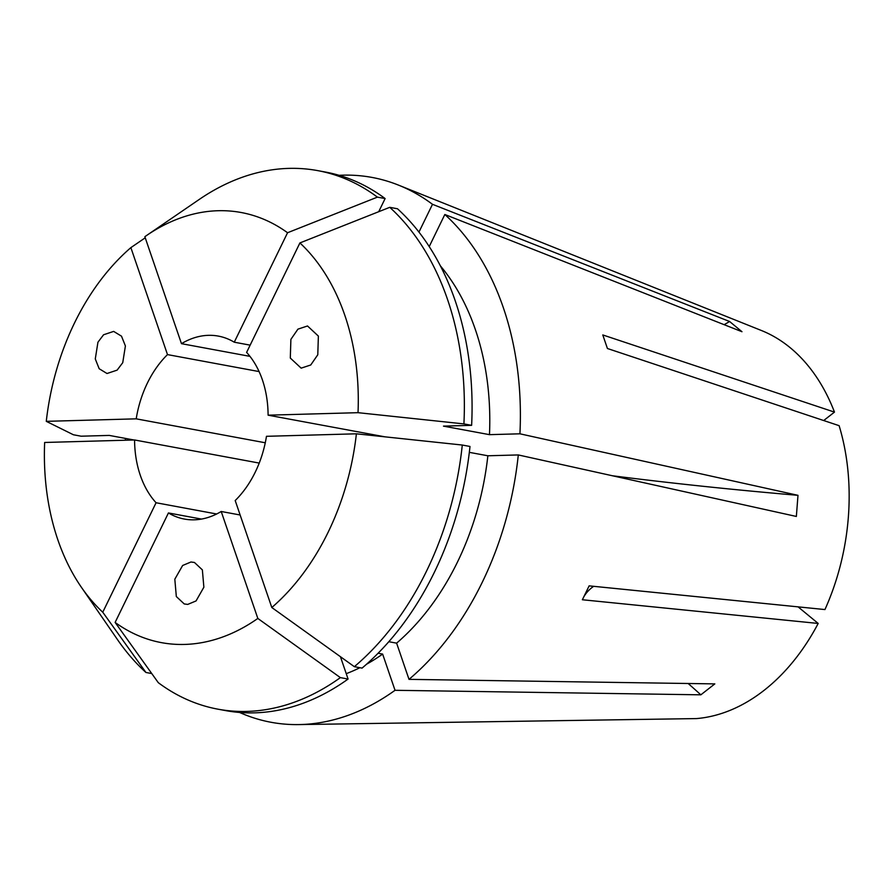 <?xml version="1.0" encoding="UTF-8"?>
<svg xmlns="http://www.w3.org/2000/svg" width="893" height="893" viewBox="0 0 893 893"><rect width="100%" height="100%" fill="white"/><g stroke="black" fill="none" stroke-linecap="round" stroke-linejoin="round"><path stroke-width="1.34" d="M190.979 561.998L194.462 562.478L202.365 569.879L203.872 587.214L196.047 600.944L187.709 604.416L184.226 603.936L176.323 596.535L174.816 579.211L182.641 565.481L190.979 561.998M122.743 362.692L117.117 370.137L107.015 373.508L99.168 368.731L95.283 358.93L97.94 342.22L103.566 334.775L113.668 331.403L121.515 336.181L125.4 345.982L122.743 362.692M290.303 358.037L290.895 339.362L297.927 329.149L307.516 325.978L318.377 336.092L317.785 354.767L310.753 364.98L301.153 368.15L290.303 358.037M339.106 175.318A277.064 195.567 100.5 0 1 398.501 185.119A277.064 195.567 100.5 0 1 432.491 204.307L729.614 321.513L741.971 331.716L444.837 214.499A277.064 195.567 100.5 0 1 519.927 433.808L797.985 495.325L796.355 516.455L518.297 454.939A277.064 195.567 100.5 0 1 409.005 679.361L396.615 643.15L388.812 641.71M688.146 683.491A532.808 294.947 -128 0 1 700.849 694.821L714.824 683.893L409.005 679.361M398.501 185.119L761.405 330.499A199.485 140.815 100.5 0 1 834.475 412.108L602.786 334.942L607.43 348.504L839.119 425.671A199.485 140.815 100.5 0 1 824.942 609.562L589.134 585.864L582.37 599.75L818.189 623.448A199.485 140.815 100.5 0 1 763.984 690.423A199.485 140.815 100.5 0 1 696.484 718.586L298.508 724.591A277.064 195.567 100.5 0 1 239.547 712.447M240.128 514.993L221.207 511.488A93.039 65.68 -79.5 0 1 184.382 519.056A93.039 65.68 -79.5 0 1 168.431 512.95L201.472 519.079M259.227 463.076L134.575 439.97A93.039 65.68 -79.5 0 0 156.074 502.748L216.653 513.988M259.093 371.577L167.493 354.599A93.039 65.68 -79.5 0 0 136.205 418.839L265.277 442.772M421.753 722.75L685.098 718.753M834.475 412.108L823.692 420.536M250.14 345.144L234.256 342.198A93.039 65.68 -79.5 0 0 218.294 336.092A93.039 65.68 -79.5 0 0 181.469 343.671L249.962 356.363M384.95 436.833L268.101 415.178A93.039 65.68 -79.5 0 0 246.613 352.4L299.914 242.929A218.729 154.389 100.5 0 1 358.026 412.678L463.913 423.907L471.627 425.336L443.464 426.128L489.476 434.657L519.927 433.808M235.194 500.549A93.039 65.68 -79.5 0 0 266.471 436.309L356.396 433.808A218.729 154.389 100.5 0 1 271.807 607.519L235.194 500.549M134.575 439.97L44.65 442.47A218.729 154.389 100.5 0 0 81.397 587.293L117.675 639.879A273.861 193.312 100.5 0 0 145.939 672.474L151.754 673.556M156.074 502.748L102.762 612.218A218.729 154.389 100.5 0 1 81.397 587.293M168.431 512.95L115.119 622.421L158.295 682.676A273.861 193.312 100.5 0 0 217.937 709.176L225.65 710.605A273.861 193.312 100.5 0 0 348.08 679.048L340.378 677.62A273.861 193.312 100.5 0 1 217.937 709.176M340.378 677.62L257.831 618.447A218.729 154.389 100.5 0 1 115.119 622.421M257.831 618.447L221.207 511.488M268.101 415.178L358.026 412.678M700.849 694.821L395.03 690.3A277.064 195.567 100.5 0 1 298.508 724.591M125.355 440.227A277.064 195.567 100.5 0 1 125.567 438.43M395.03 690.3L382.628 654.078A234.435 165.484 100.5 0 1 366.543 664.225M359.901 667.707A234.435 165.484 100.5 0 1 346.238 673.668M382.628 654.078L378.096 653.241M340.434 656.701L348.08 679.048M102.762 612.218L145.939 672.474M136.205 418.839L46.28 421.34A218.729 154.389 100.5 0 1 130.869 247.629L145.235 237.806M167.493 354.599L130.869 247.629M418.951 232.091L432.491 204.307M429.22 246.58L444.837 214.499M440.383 265.857A234.435 165.484 100.5 0 1 489.476 434.657M181.469 343.671L144.856 236.701A218.729 154.389 100.5 0 1 146.608 235.484L199.318 199.396A273.861 193.312 100.5 0 1 317.763 170.63L325.465 172.059A273.861 193.312 100.5 0 1 385.117 198.559L378.71 211.708M299.914 242.929L389.761 207.332L397.474 208.761A273.861 193.312 100.5 0 1 471.627 425.336M317.763 170.63A273.861 193.312 100.5 0 1 377.404 197.13L385.117 198.559M389.761 207.332A273.861 193.312 100.5 0 1 463.913 423.907M146.608 235.484A218.729 154.389 100.5 0 1 287.557 232.738L377.404 197.13M234.256 342.198L287.557 232.738M46.28 421.34L73.416 434.768L81.118 436.197L109.281 435.416L133.972 439.992M469.327 452.349L487.857 455.776L518.297 454.939M487.857 455.776A234.435 165.484 100.5 0 1 396.615 643.15M356.396 433.808L462.284 445.038L469.997 446.467A273.861 193.312 100.5 0 1 362.067 668.109L354.354 666.68L271.807 607.519M462.284 445.038A273.861 193.312 100.5 0 1 354.354 666.68M818.189 623.448L798.096 606.872M583.631 597.16A426.24 110.163 -154 0 1 593.644 586.321M612.531 475.779A532.808 56.438 -175.6 0 0 797.985 495.325M724.145 324.684A532.808 351.384 129.5 0 0 729.614 321.513"/></g></svg>

